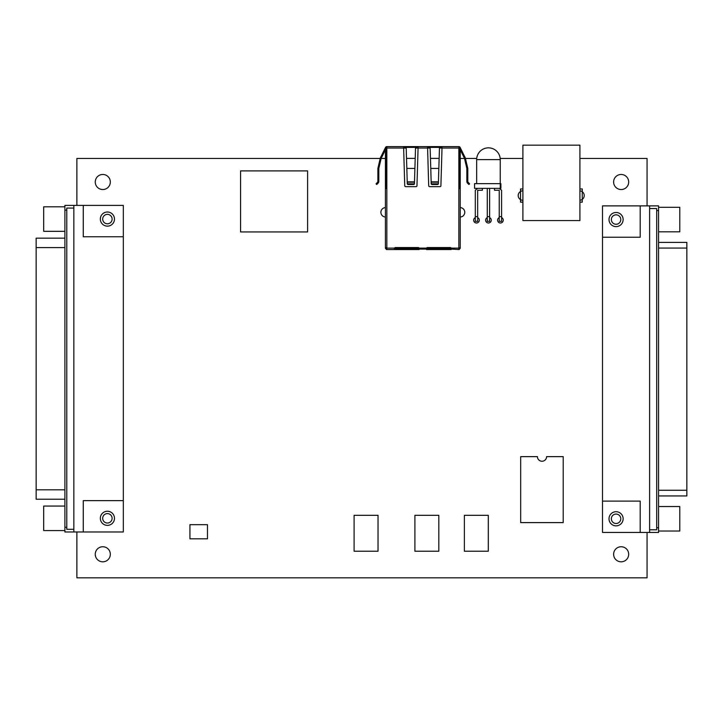 <?xml version="1.0" encoding="UTF-8"?>
<svg xmlns="http://www.w3.org/2000/svg" width="723" height="723" viewBox="0 0 723 723"><rect width="100%" height="100%" fill="white"/><g stroke="black" fill="none" stroke-linecap="round" stroke-linejoin="round"><path stroke-width="1.08" d="M616.068 226.615A7.067 7.067 0 0 1 609.001 219.548A7.067 7.067 0 0 1 616.068 212.481A7.067 7.067 0 0 1 623.136 219.548A7.067 7.067 0 0 1 616.068 226.615M616.068 525.856A7.067 7.067 0 0 1 609.001 518.78A7.067 7.067 0 0 1 616.068 511.712A7.067 7.067 0 0 1 623.136 518.78A7.067 7.067 0 0 1 616.068 525.856M658.572 231.803L679.783 231.803L679.783 207.302L658.572 207.302M658.572 531.034L679.783 531.034L679.783 506.534L658.572 506.534M658.572 205.883L658.572 532.453L602.503 532.453L602.503 205.883L658.572 205.883M640.198 205.883L640.198 237.234L602.503 237.234M602.503 501.102L640.198 501.102L640.198 532.453M649.625 205.883L649.625 208.54L656.692 208.54L656.692 529.787L649.625 529.787L649.625 532.453M649.625 208.54L649.625 529.787M658.572 495.933L686.85 495.933L686.85 242.404L658.572 242.404M107.402 511.242A7.067 7.067 0 0 1 114.469 518.31A7.067 7.067 0 0 1 107.402 525.377A7.067 7.067 0 0 1 100.334 518.31A7.067 7.067 0 0 1 107.402 511.242M107.402 212.011A7.067 7.067 0 0 1 114.469 219.078A7.067 7.067 0 0 1 107.402 226.145A7.067 7.067 0 0 1 100.334 219.078A7.067 7.067 0 0 1 107.402 212.011M64.898 506.064L43.687 506.064L43.687 530.565L64.898 530.565M64.898 206.823L43.687 206.823L43.687 231.333L64.898 231.333M83.272 531.974L123.326 531.974L123.326 500.632L83.272 500.632L83.272 531.974L64.898 531.974L64.898 205.413L123.326 205.413L123.326 500.632M123.326 236.764L83.272 236.764L83.272 205.413M73.845 531.974L73.845 529.317L66.778 529.317L66.778 208.07L73.845 208.07L73.845 205.413M73.845 529.317L73.845 208.07M64.898 238.165L36.15 238.165L36.15 499.231L64.898 499.231M579.918 145.16L579.918 220.56L522.901 220.56L522.901 145.16L579.918 145.16M579.918 188.956L582.268 188.956L582.268 202.151L579.918 202.151M522.901 202.151L520.542 202.151L520.542 188.956L522.901 188.956M500.235 188.369L474.55 188.369L474.55 183.651L500.885 183.651L500.885 188.369L500.235 188.369L500.235 159.62A11.785 11.785 0 0 0 488.45 147.844A11.785 11.785 0 0 0 476.665 159.62L500.235 159.62M499.241 188.369L501.599 190.248L501.599 221.355L499.241 221.355L499.241 190.248L494.532 190.248L494.532 188.369M482.368 188.369L482.368 190.248L477.659 190.248L477.659 221.355L475.3 221.355L475.3 190.248L477.659 188.369M489.625 188.369L489.625 221.355L487.275 221.355L487.275 188.369M386.832 188.269L385.413 188.884L385.413 247.501L386.832 248.116L386.832 148.034L386.353 148.034A0.47 0.47 0 0 1 386.832 147.555A0.47 0.47 0 0 0 386.353 148.034L386.353 188.269M432.869 146.615L439.512 146.615L430.086 146.615L430.772 168.423L430.113 147.655M415.571 147.555L415.571 146.615L406.145 146.615L412.797 146.615M459.304 188.269L459.304 148.034L458.834 146.615L442.06 146.615L440.903 185.757A0.94 0.94 0 0 1 439.964 186.67L429.634 186.67A0.94 0.94 0 0 1 428.694 185.757L427.546 146.615L415.571 146.615L414.894 168.423L415.544 147.402L406.172 147.402L406.145 146.615L406.832 168.423L406.172 147.655M439.485 147.655L438.834 168.423L439.485 147.402L430.113 147.402L430.086 146.615L427.546 146.615M458.834 147.555A0.47 0.47 0 0 1 459.304 148.034A0.47 0.47 0 0 0 458.834 147.555M415.544 147.655L418.093 147.555M394.496 248.595L394.324 249.119M426.362 248.595L426.534 249.534L426.534 248.116L386.832 248.116L386.832 249.534L394.496 249.534L394.496 248.116A1.175 1.175 0 0 1 395.499 247.555L418.12 247.555A1.175 1.175 0 0 1 419.123 248.116L419.123 248.595M439.476 148.034L458.834 148.034L458.834 248.116L426.534 248.116A1.175 1.175 0 0 1 427.546 247.555L450.158 247.555A1.175 1.175 0 0 1 451.17 248.116L451.17 248.595M451.342 249.119L458.834 249.534L458.834 248.116L460.244 247.555L460.244 188.884L458.834 188.269M419.295 249.119L426.362 249.119M386.832 146.615L386.832 148.034L403.642 148.034L403.606 146.615L386.832 146.615L385.413 148.034A1.41 1.41 0 0 1 386.832 146.615M406.19 148.034L403.642 148.034L404.753 185.757A0.94 0.94 0 0 0 405.693 186.67L416.023 186.67A0.94 0.94 0 0 0 416.963 185.757L418.075 148.034L430.122 148.034M418.12 146.615L418.075 148.034L415.535 148.034M442.06 146.615L439.512 146.615M406.145 146.615L403.606 146.615M395.499 248.595L395.499 249.534L419.123 249.534M426.534 249.534L451.17 249.534M459.304 248.152L460.244 248.215L458.969 248.567A0.47 0.47 0 0 1 458.834 248.595M458.969 248.567L459.232 249.48A1.41 1.41 0 0 1 458.834 249.534M386.832 248.595A0.47 0.47 0 0 1 386.697 248.567L385.413 248.116L385.413 235.87M386.832 249.534A1.41 1.41 0 0 1 386.434 249.48L386.697 248.567M395.499 249.534L394.496 249.534M460.244 248.215L459.232 249.48M385.558 147.402L380.325 157.957L377.876 168.423L377.876 181.844L378.816 181.844L378.816 168.423L381.175 158.373L385.413 149.824L385.413 185.757M460.244 149.824L460.244 185.757L460.244 149.824L464.491 158.373L466.841 168.423L466.841 181.844L467.79 181.844L467.79 168.423L465.332 157.957L460.099 147.402M386.434 249.48L385.422 248.215L386.362 248.152M460.244 148.034L458.834 146.615A1.41 1.41 0 0 1 460.244 148.034L460.244 229.083M386.353 187.655L385.413 187.655L385.413 148.034M385.413 200.777L385.413 187.655M377.876 168.423L378.816 168.423L381.175 158.373L380.325 157.957M459.304 187.655L460.244 187.655M465.332 157.957L464.491 158.373L466.841 168.423L467.79 168.423M460.244 248.116L460.244 235.87M406.832 168.423L407.248 182.847L407.23 181.844L414.496 181.844L414.894 168.423L406.832 168.423M438.436 181.844L438.834 168.423L430.772 168.423L431.179 182.847L431.161 181.844L438.436 181.844L438.418 182.847L438.436 181.844M376.719 183.199L377.388 183.859L376.737 184.51L376.068 183.841L376.737 184.51L376.068 183.841L377.876 181.844L378.4 182.847L378.816 181.844M414.496 181.844L414.478 182.847L414.496 181.844M466.841 181.844L467.257 182.847L467.79 181.844L469.589 183.841L468.92 184.51L469.589 183.841M407.248 182.178L407.284 183.199A0.94 0.669 -0 0 0 408.233 183.841L413.493 183.841A0.94 0.669 -0 0 0 414.433 183.199L414.478 182.178L407.248 182.178M438.373 183.199L438.418 182.178L431.179 182.178L431.224 183.199A0.94 0.669 -0 0 0 432.164 183.841L437.433 183.841A0.94 0.669 -0 0 0 438.373 183.199L438.418 182.847M377.388 183.859L378.4 182.847M407.248 182.847L407.284 183.859A0.94 0.669 -0 0 0 408.233 184.51L408.233 183.841M413.493 183.841L413.493 184.51A0.94 0.669 -0 0 0 414.433 183.859L414.478 182.847M413.493 184.51L408.233 184.51M431.179 182.847L431.224 183.859A0.94 0.669 -0 0 0 432.164 184.51L437.433 184.51A0.94 0.669 -0 0 0 438.373 183.859M467.257 182.847L468.92 184.51M394.369 248.595L419.241 248.595M426.416 248.595L451.288 248.595M442.033 147.555L439.494 147.555M430.104 147.555L427.573 147.555M406.163 147.555L403.633 147.555M102.684 518.31A4.709 4.709 0 0 0 107.402 523.027A4.709 4.709 0 0 0 112.11 518.31A4.709 4.709 0 0 0 107.402 513.601A4.709 4.709 0 0 0 102.684 518.31M611.36 518.78A4.709 4.709 0 0 0 616.068 523.497A4.709 4.709 0 0 0 620.786 518.78A4.709 4.709 0 0 0 616.068 514.071A4.709 4.709 0 0 0 611.36 518.78M611.36 219.548A4.709 4.709 0 0 0 616.068 224.266A4.709 4.709 0 0 0 620.786 219.548A4.709 4.709 0 0 0 616.068 214.839A4.709 4.709 0 0 0 611.36 219.548M385.413 207.6A4.709 4.709 0 0 0 380.894 212.309A4.709 4.709 0 0 0 385.413 217.017M460.244 217.017A4.709 4.709 0 0 0 464.772 212.309A4.709 4.709 0 0 0 460.244 207.6M522.901 190.845A4.709 4.709 0 0 0 518.183 195.553A4.709 4.709 0 0 0 522.901 200.262M475.3 217.605A2.829 2.829 0 0 0 476.484 223A2.829 2.829 0 0 0 477.659 217.605M487.275 217.605A2.829 2.829 0 0 0 488.45 223A2.829 2.829 0 0 0 489.625 217.605M499.241 217.605A2.829 2.829 0 0 0 500.415 223A2.829 2.829 0 0 0 501.599 217.605M102.684 219.078A4.709 4.709 0 0 0 107.402 223.796A4.709 4.709 0 0 0 112.11 219.078A4.709 4.709 0 0 0 107.402 214.37A4.709 4.709 0 0 0 102.684 219.078M579.918 200.244A4.709 4.709 0 0 0 579.918 190.863M613.61 182.006A7.537 7.537 0 0 0 621.147 189.543A7.537 7.537 0 0 0 628.685 182.006A7.537 7.537 0 0 0 621.147 174.469A7.537 7.537 0 0 0 613.61 182.006M613.61 554.279A7.537 7.537 0 0 0 621.147 561.816A7.537 7.537 0 0 0 628.685 554.279A7.537 7.537 0 0 0 621.147 546.742A7.537 7.537 0 0 0 613.61 554.279M95.255 554.279A7.537 7.537 0 0 0 102.793 561.816A7.537 7.537 0 0 0 110.33 554.279A7.537 7.537 0 0 0 102.793 546.742A7.537 7.537 0 0 0 95.255 554.279M95.255 182.006A7.537 7.537 0 0 0 102.793 189.543A7.537 7.537 0 0 0 110.33 182.006A7.537 7.537 0 0 0 102.793 174.469A7.537 7.537 0 0 0 95.255 182.006M520.687 456.638L520.687 522.612L563.208 522.612L563.208 456.638L546.597 456.638A4.591 4.591 0 0 1 542.006 461.238A4.591 4.591 0 0 1 537.415 456.638L520.687 456.638M207.483 524.69L189.932 524.69L189.932 538.825L207.483 538.825L207.483 524.69M380.09 158.445L76.873 158.445L76.873 205.413M76.873 531.974L76.873 577.84L647.067 577.84L647.067 532.453M647.067 205.883L647.067 158.445L579.918 158.445M522.901 158.445L500.171 158.445M476.728 158.445L465.567 158.445M464.528 158.445L460.244 158.445M385.413 158.445L381.138 158.445M307.6 231.938L307.6 170.899L240.569 170.899L240.569 231.938L307.6 231.938M438.825 551.215L438.825 515.309L414.894 515.309L414.894 551.215L438.825 551.215M378.039 515.309L354.098 515.309L354.098 551.215L378.039 551.215L378.039 515.309M488.305 515.309L464.374 515.309L464.374 551.215L488.305 551.215L488.305 515.309M658.572 210.601L656.692 210.601M656.692 527.736L658.572 527.736M686.85 248.061L658.572 248.061M686.85 490.275L658.572 490.275M64.898 527.266L66.778 527.266M66.778 210.122L64.898 210.122M64.898 247.591L36.15 247.591M36.15 489.805L64.898 489.805M499.241 216.638L501.599 216.638M475.3 216.638L477.659 216.638M487.275 216.638L489.625 216.638M418.12 249.534L418.12 248.595M427.546 249.534L427.546 248.595M450.158 248.595L450.158 249.534M415.201 158.373L406.525 158.373M439.141 158.373L430.456 158.373M407.284 183.859L407.284 183.199M414.433 183.199L414.433 183.859M431.224 183.859L431.224 183.199M437.433 183.841L437.433 184.51M432.164 183.841L432.164 184.51M468.278 183.859L468.947 183.199M476.665 183.651L476.665 159.62"/></g></svg>
